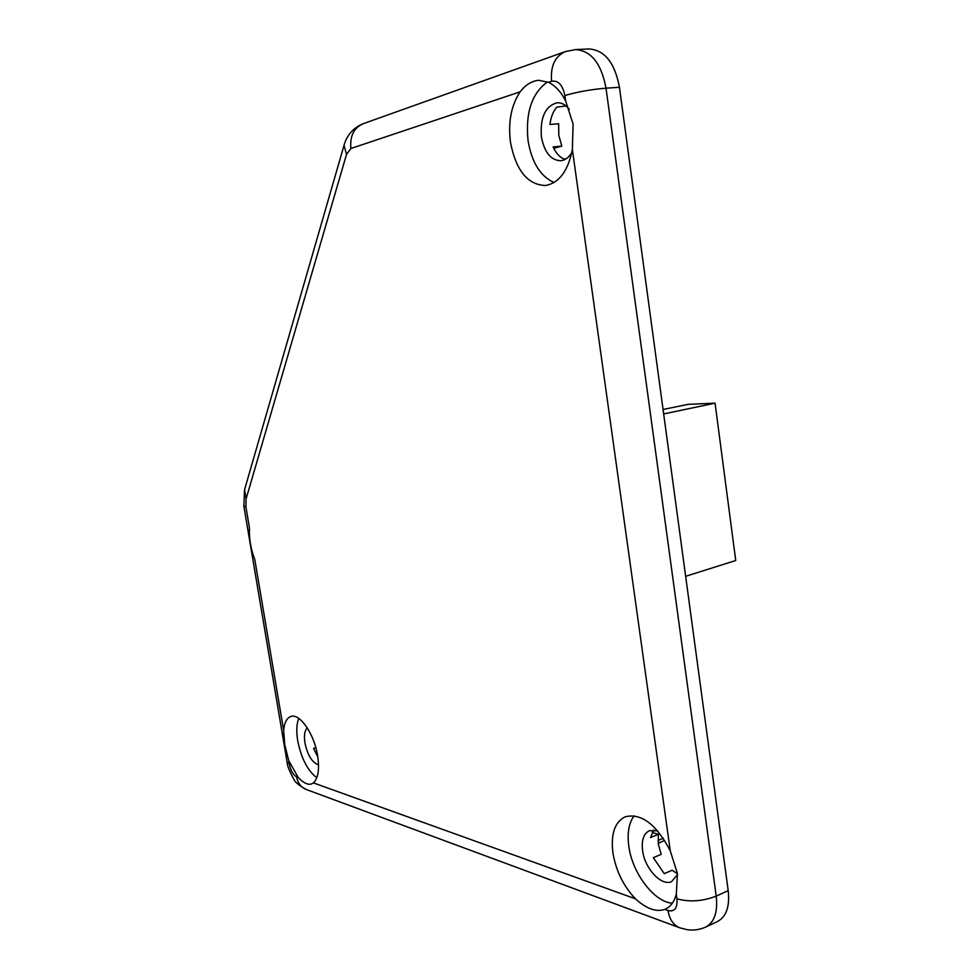 <?xml version="1.0" encoding="UTF-8"?>
<svg xmlns="http://www.w3.org/2000/svg" width="979" height="979" viewBox="0 0 979 979"><rect width="100%" height="100%" fill="white"/><g stroke="black" fill="none" stroke-linecap="round" stroke-linejoin="round"><path stroke-width="1.47" d="M520.106 91.842C511.197 105.353 507.991 122.142 510.475 142.212C515.896 170.395 527.571 184.823 545.462 185.508C559.046 183.097 568.016 171.092 572.372 149.481L573.082 124.052L565.568 100.739C560.918 91.708 555.228 85.565 548.497 82.334L538.817 80.302C531.891 80.853 525.65 84.708 520.106 91.842L350.923 148.49L346.517 154.401L246.084 498.923L245.925 506.951L249.498 528.146C248.972 538.377 250.722 548.803 254.785 559.437L283.641 730.346L284.754 744.823L288.756 760.659L298.154 777.387C303.306 782.857 307.724 785.06 311.432 783.995L313.415 782.882C318.199 778.378 319.607 769.359 317.637 755.837C314.308 733.993 299.696 712.92 290.849 716.506C286.798 717.974 284.399 722.588 283.641 730.346M547.53 81.906C531.793 93.238 525.307 112.83 528.06 140.695C531.793 162.575 540.481 176.514 554.102 182.498M670.26 850.837C656.383 824.306 641.355 812.949 625.177 816.78C614.763 822.017 610.676 834.01 612.903 852.746C615.901 870.735 623.403 886.081 635.42 898.795C646.434 908.806 656.236 912.33 664.827 909.381L665.328 909.161C670.627 906.689 674.286 901.708 676.318 894.231L677.444 873.611L670.26 850.837L572.372 149.481M634.147 815.788C628.861 822.972 627.086 833.08 628.799 846.125C632.128 872.742 653.862 901.916 672.304 903.238M298.717 718.366C296.564 724.007 296.221 731.448 297.714 740.687C301.202 758.187 307.565 770.559 316.792 777.815M318.53 764.758C312.277 762.825 307.749 755.58 304.946 743C303.845 735.572 304.64 730.567 307.333 727.972M653.813 829.996L650.509 837.571L658.365 834.292L652.185 832.431M677.48 873.819L672.12 870.221L664.276 873.647L653.336 857.677L661.18 854.337L658.304 843.861L658.365 834.292M677.566 874.48L671.692 881.541C661.535 886.741 644.635 868.397 642.567 850.506C641.38 840.215 643.668 833.594 649.42 830.681L657.704 830.89M553.784 148.331L561.799 146.128L558.801 135.359L558.654 123.758L549.965 124.455C550.834 117.247 553.098 111.496 556.733 107.176L566.033 105.928M571.76 152.761C568.726 157.595 565.067 160.25 560.771 160.74C550.834 160.336 544.373 152.369 541.387 136.852C540.041 117.456 545.254 106.099 557.051 102.771C561.542 102.538 565.642 104.729 569.337 109.33M561.799 146.128L553.123 146.911C555.876 153.042 559.511 157.093 564.014 159.039L566.07 158.843M315.838 747.723L313.561 748.458L317.796 756.889M350.923 148.49C349.736 136.13 353.835 127.87 363.233 123.684L565.385 51.581L575.517 49.586L588.917 48.95C604.655 50.015 614.824 62.791 619.45 87.29L728.192 890.633C729.893 906.407 726.369 916.674 717.631 921.435L705.749 927.027C714.45 922.291 717.925 911.987 716.212 896.128L728.192 890.633M663.064 409.491L688.102 404.351L715.062 403.152L735.731 560.514L685.643 576.313M715.062 403.152L663.664 413.946M663.272 838.22L657.998 840.533M664.704 840.447L658.231 843.286M565.568 100.739L564.846 95.526C562.656 84.94 558.238 80.192 551.605 81.294L548.497 82.334M664.827 909.381L668.033 910.531C674.617 912.012 677.59 908.12 676.954 898.832L676.318 894.231M288.756 760.659L289.294 763.877C290.739 770.644 293.162 774.964 296.551 776.812L298.154 777.387M619.45 87.29L606.013 88.171L716.212 896.128C702.726 901.329 689.644 902.234 676.954 898.832M313.415 782.882L635.42 898.795M575.517 49.586C591.181 50.663 601.351 63.525 606.013 88.171C591.059 89.456 577.341 91.904 564.846 95.526M565.385 51.581C554.909 56.317 550.32 66.229 551.605 81.294M346.517 154.401L344.033 145.345C345.758 138.785 350.837 128.592 363.233 123.684M246.084 498.923L244.579 489.659L343.935 145.675M245.925 506.951L243.893 506.351L244.481 490.002M705.749 927.027C699.936 929.683 693.817 930.576 687.405 929.732L680.001 927.884C673.528 925.326 669.538 919.538 668.033 910.531M289.294 763.877L287.08 761.956L243.893 506.388M679.536 927.713L306.525 789.588C301.153 787.471 297.824 783.212 296.551 776.812M287.092 762.066C287.055 765.211 289.319 770.95 293.884 779.308C294.973 782.221 299.195 785.647 306.525 789.588"/></g></svg>

